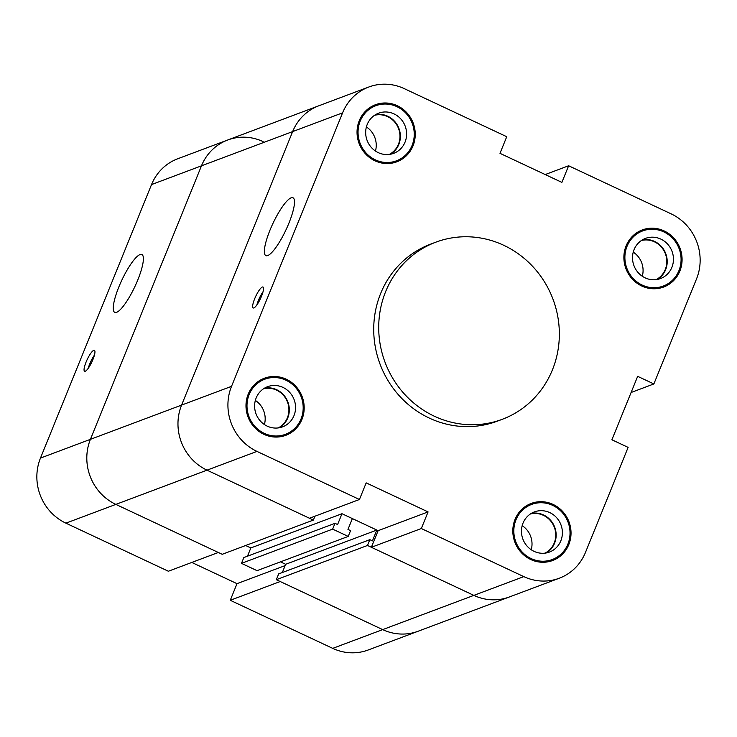 <?xml version="1.0" encoding="UTF-8"?>
<svg xmlns="http://www.w3.org/2000/svg" width="737" height="737" viewBox="0 0 737 737"><rect width="100%" height="100%" fill="white"/><g stroke="black" fill="none" stroke-linecap="round" stroke-linejoin="round"><path stroke-width="1.11" d="M314.948 516.195L313.372 520.073L207.005 470.16L309.485 518.249L359.435 499.493L366.188 482.873L428.077 511.911L421.324 528.53L371.374 547.287L473.845 595.376A49.397 46.846 69.4 0 0 509.341 596.979A49.397 46.846 -110.6 0 1 473.845 595.376L367.487 545.463L369.836 539.668L372.434 540.884L376.828 530.06L285.661 564.293L280.465 561.861L285.661 564.293L282.317 572.538M376.828 530.06L352.369 518.581L347.965 529.415L350.563 530.631L348.214 536.416L332.645 529.12L334.994 523.325L337.592 524.541L341.986 513.717L250.829 547.95L245.633 545.509L250.829 547.95L247.475 556.186M367.487 545.463L276.32 579.697L382.687 629.61A49.397 46.846 69.4 0 0 418.174 631.222A49.397 46.846 -110.6 0 1 382.687 629.61L280.207 581.521L230.257 600.287L237.01 583.667L191.786 562.442M237.01 583.667L285.136 565.592M151.527 184.582L201.477 165.825A49.397 46.846 69.4 0 1 227.659 140.021L177.709 158.777A49.397 46.846 69.4 0 0 151.527 184.582L40.471 458.092A49.397 46.846 69.4 0 0 65.897 523.159L168.368 571.239L218.318 552.483L115.847 504.394A49.397 46.846 -110.6 0 1 90.421 439.335L201.477 165.825A49.397 46.846 -110.6 0 1 227.659 140.021A49.397 46.846 -110.6 0 1 263.155 141.624M230.257 600.287L332.728 648.367A49.397 46.846 69.4 0 0 368.224 649.979L559.291 578.223A49.397 46.846 -110.6 0 1 523.804 576.62L421.324 528.53M85.262 371.245A11.562 2.626 115.1 0 1 84.589 371.264A11.562 2.626 115.1 0 1 87.123 359.684A11.562 2.626 115.1 0 1 94.41 350.333A11.562 2.626 115.1 0 1 92.429 360.715A11.562 2.626 115.1 0 1 85.262 371.245M94.437 355.096A11.562 2.626 -64.9 0 0 88.274 368.242M116.593 312.313A31.949 7.269 115.1 0 1 114.751 312.368A31.949 7.269 115.1 0 1 121.743 280.346A31.949 7.269 115.1 0 1 141.9 254.523A31.949 7.269 115.1 0 1 136.409 283.211A31.949 7.269 115.1 0 1 116.593 312.313M369.836 539.668L278.669 573.902L276.32 579.697M341.986 513.717L378.127 530.668L428.077 511.911M313.372 520.073L222.215 554.307L115.847 504.394L65.897 523.159M359.435 499.493L256.964 451.403L207.005 470.16A49.397 46.846 -110.6 0 1 181.588 405.092L292.644 131.591A49.397 46.846 -110.6 0 1 318.826 105.778A49.397 46.846 69.4 0 0 292.644 131.591L181.588 405.092A49.397 46.846 69.4 0 0 207.005 470.16L115.847 504.394A49.397 46.846 69.4 0 1 90.421 439.335L40.471 458.092M342.594 112.835L201.477 165.825L90.421 439.335L231.538 386.335L342.594 112.835A49.397 46.846 -110.6 0 1 368.776 87.021A49.397 46.846 -110.6 0 1 404.272 88.633L506.743 136.714L499.99 153.333L561.889 182.38L568.632 165.761L671.103 213.841A49.397 46.846 -110.6 0 1 696.529 278.908L653.876 383.94L631.102 392.499M334.994 523.325L243.836 557.559L241.478 563.354L257.047 570.659L348.214 536.416M241.478 563.354L332.645 529.12M371.374 547.287L378.127 530.668M545.214 174.558L568.632 165.761M559.291 578.223A49.397 46.846 -110.6 0 0 585.473 552.418L628.117 447.377L611.903 439.777L637.662 376.34L653.876 383.94M256.964 451.403A49.397 46.846 -110.6 0 1 231.538 386.335M502.284 419.298L497.291 421.177A94.594 89.702 -110.6 0 1 380.062 364.161A94.594 89.702 -110.6 0 1 430.777 244.076L435.779 242.197A94.594 89.702 69.4 0 0 385.055 362.282A94.594 89.702 69.4 0 0 502.284 419.298A94.594 89.702 69.4 0 0 559.346 334.847A94.594 89.702 69.4 0 0 503.73 245.283A94.594 89.702 69.4 0 0 435.779 242.197M530.741 559.521A30.475 28.9 -110.6 0 1 512.823 530.658A30.475 28.9 -110.6 0 1 531.202 503.445A30.475 28.9 -110.6 0 1 568.982 521.814A30.475 28.9 -110.6 0 1 552.639 560.516A30.475 28.9 -110.6 0 1 530.741 559.521M263.901 434.314A30.475 28.9 -110.6 0 1 245.983 405.451A30.475 28.9 -110.6 0 1 264.371 378.238A30.475 28.9 -110.6 0 1 302.142 396.607A30.475 28.9 -110.6 0 1 285.799 435.309A30.475 28.9 -110.6 0 1 263.901 434.314M374.958 160.804A30.475 28.9 -110.6 0 1 357.04 131.951A30.475 28.9 -110.6 0 1 375.428 104.737A30.475 28.9 -110.6 0 1 413.199 123.107A30.475 28.9 -110.6 0 1 396.856 161.799A30.475 28.9 -110.6 0 1 374.958 160.804M641.798 286.02A30.475 28.9 -110.6 0 1 623.88 257.158A30.475 28.9 -110.6 0 1 642.268 229.944A30.475 28.9 -110.6 0 1 680.039 248.314A30.475 28.9 -110.6 0 1 663.696 287.015A30.475 28.9 -110.6 0 1 641.798 286.02M253.85 307.937A11.562 2.626 115.1 0 1 253.178 307.955A11.562 2.626 115.1 0 1 255.711 296.375A11.562 2.626 115.1 0 1 262.998 287.025A11.562 2.626 115.1 0 1 261.018 297.407A11.562 2.626 115.1 0 1 253.85 307.937M263.026 291.788A11.562 2.626 -64.9 0 0 256.863 304.934M267.706 255.573A31.949 7.269 115.1 0 1 265.854 255.628A31.949 7.269 115.1 0 1 272.856 223.606A31.949 7.269 115.1 0 1 293.004 197.774A31.949 7.269 115.1 0 1 287.513 226.471A31.949 7.269 115.1 0 1 267.706 255.573M522.174 525.647A21.023 19.936 -110.6 0 1 531.23 549.747M531.368 513.357A21.437 20.332 -110.6 0 1 554.712 527.176A21.437 20.332 -110.6 0 1 546.237 552.953M530.327 514.011A21.023 19.936 -110.6 0 1 543.39 515.329A21.023 19.936 -110.6 0 1 555.735 534.113A21.023 19.936 -110.6 0 1 545.021 553.146M534.058 551.35A21.437 20.332 -110.6 0 1 521.455 531.055A21.437 20.332 -110.6 0 1 534.389 511.911A21.437 20.332 -110.6 0 1 560.958 524.836A21.437 20.332 -110.6 0 1 549.461 552.05A21.437 20.332 -110.6 0 1 534.058 551.35M366.4 126.93A21.023 19.936 -110.6 0 1 375.446 151.039M375.584 114.64A21.437 20.332 -110.6 0 1 398.938 128.468A21.437 20.332 -110.6 0 1 390.453 154.245M374.543 115.294A21.023 19.936 -110.6 0 1 387.616 116.621A21.023 19.936 -110.6 0 1 399.951 135.405A21.023 19.936 -110.6 0 1 389.247 154.429M378.274 152.642A21.437 20.332 -110.6 0 1 365.672 132.338A21.437 20.332 -110.6 0 1 378.606 113.194A21.437 20.332 -110.6 0 1 405.175 126.119A21.437 20.332 -110.6 0 1 393.678 153.342A21.437 20.332 -110.6 0 1 378.274 152.642M255.343 400.431A21.023 19.936 -110.6 0 1 264.39 424.54M264.528 388.141A21.437 20.332 -110.6 0 1 287.872 401.969A21.437 20.332 -110.6 0 1 279.397 427.746M263.487 388.804A21.023 19.936 -110.6 0 1 276.55 390.122A21.023 19.936 -110.6 0 1 288.895 408.906A21.023 19.936 -110.6 0 1 278.181 427.93M267.218 426.143A21.437 20.332 -110.6 0 1 254.615 405.847A21.437 20.332 -110.6 0 1 267.549 386.704A21.437 20.332 -110.6 0 1 294.118 399.62A21.437 20.332 -110.6 0 1 282.621 426.843A21.437 20.332 -110.6 0 1 267.218 426.143M633.24 252.137A21.023 19.936 -110.6 0 1 642.286 276.246M642.424 239.847A21.437 20.332 -110.6 0 1 665.769 253.675A21.437 20.332 -110.6 0 1 657.293 279.452M641.383 240.511A21.023 19.936 -110.6 0 1 654.447 241.828A21.023 19.936 -110.6 0 1 666.792 260.612A21.023 19.936 -110.6 0 1 656.077 279.636M645.115 277.849A21.437 20.332 -110.6 0 1 632.512 257.545A21.437 20.332 -110.6 0 1 645.446 238.41A21.437 20.332 -110.6 0 1 672.015 251.326A21.437 20.332 -110.6 0 1 660.518 278.549A21.437 20.332 -110.6 0 1 645.115 277.849M635.22 233.85A29.425 27.905 -110.6 0 1 637.643 232.809L642.636 230.93A29.425 27.905 69.4 0 0 624.884 257.204A29.425 27.905 69.4 0 0 642.185 285.072A29.425 27.905 69.4 0 0 663.328 286.03A29.425 27.905 69.4 0 0 679.109 248.664A29.425 27.905 69.4 0 0 642.636 230.93M663.328 286.03L658.334 287.9A29.425 27.905 -110.6 0 1 655.819 288.711M639.817 231.003A30.475 28.9 -110.6 0 1 645.151 230.128M665.751 284.979A30.475 28.9 -110.6 0 1 661.153 287.826M368.38 108.643A29.425 27.905 -110.6 0 1 370.803 107.593L375.796 105.723A29.425 27.905 69.4 0 0 358.044 131.997A29.425 27.905 69.4 0 0 375.345 159.855A29.425 27.905 69.4 0 0 396.488 160.813A29.425 27.905 69.4 0 0 412.269 123.457A29.425 27.905 69.4 0 0 375.796 105.723M396.488 160.823L391.494 162.693A29.425 27.905 -110.6 0 1 388.979 163.494M372.977 105.796A30.475 28.9 -110.6 0 1 378.311 104.912M398.91 159.763A30.475 28.9 -110.6 0 1 394.313 162.619M257.324 382.153A29.425 27.905 -110.6 0 1 259.737 381.103M285.431 434.323A29.425 27.905 69.4 0 0 301.212 396.957A29.425 27.905 69.4 0 0 264.74 379.223A29.425 27.905 69.4 0 0 246.987 405.497A29.425 27.905 69.4 0 0 264.288 433.365A29.425 27.905 69.4 0 0 285.431 434.323L280.438 436.193A29.425 27.905 -110.6 0 1 277.923 437.004M261.921 379.297A30.475 28.9 -110.6 0 1 267.255 378.422M287.854 433.273A30.475 28.9 -110.6 0 1 283.257 436.12M524.164 507.36A29.425 27.905 -110.6 0 1 526.577 506.31L531.58 504.43A29.425 27.905 69.4 0 0 513.827 530.704A29.425 27.905 69.4 0 0 531.128 558.572A29.425 27.905 69.4 0 0 552.271 559.53A29.425 27.905 69.4 0 0 568.052 522.164A29.425 27.905 69.4 0 0 531.58 504.43M552.271 559.53L547.278 561.41A29.425 27.905 -110.6 0 1 544.763 562.211M528.761 504.504A30.475 28.9 -110.6 0 1 534.095 503.629M554.694 558.48A30.475 28.9 -110.6 0 1 550.097 561.327M523.804 576.62L332.728 648.367M227.659 140.021L368.776 87.021M259.746 381.093L264.74 379.223"/></g></svg>

